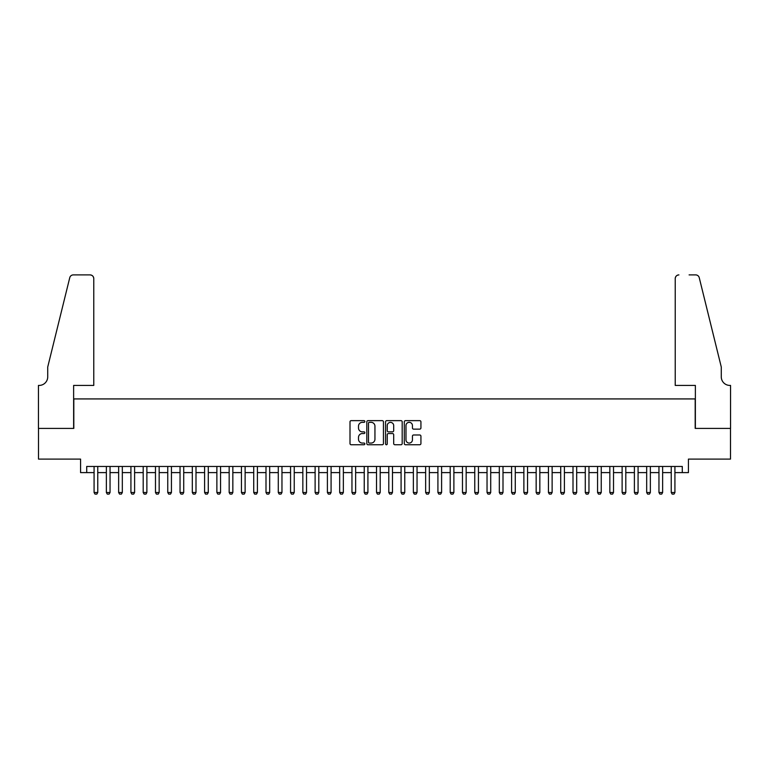 <?xml version="1.0" encoding="UTF-8"?>
<svg xmlns="http://www.w3.org/2000/svg" width="769" height="769" viewBox="0 0 769 769"><rect width="100%" height="100%" fill="white"/><g stroke="black" fill="none" stroke-linecap="round" stroke-linejoin="round"><path stroke-width="1.15" d="M364.852 421.489A0.846 0.846 0 0 0 364.006 420.643L351.202 420.643A1.202 1.202 0 0 0 350.001 421.854L350.001 443.55A1.202 1.202 0 0 0 351.202 444.751L364.006 444.751A0.846 0.846 0 0 0 364.852 443.905A0.846 0.846 0 0 0 364.006 443.069L362.353 443.069A3.855 3.855 0 0 1 358.498 439.205L358.498 437.398A3.855 3.855 0 0 1 362.353 433.543L364.006 433.543A0.846 0.846 0 0 0 364.852 432.697A0.846 0.846 0 0 0 364.006 431.851L362.353 431.851A3.855 3.855 0 0 1 358.498 427.997L358.498 426.189A3.855 3.855 0 0 1 362.353 422.335L364.006 422.335A0.846 0.846 0 0 0 364.852 421.489M419.73 429.14A1.202 1.202 0 0 0 420.931 427.939L420.931 421.854A1.202 1.202 0 0 0 419.73 420.643L405.503 420.643A1.202 1.202 0 0 0 404.302 421.854L404.302 443.55A1.202 1.202 0 0 0 405.503 444.751L419.73 444.751A1.202 1.202 0 0 0 420.931 443.55L420.931 436.196A1.202 1.202 0 0 0 419.73 434.985L413.635 434.985A1.202 1.202 0 0 0 412.434 436.196L412.434 439.839A3.22 3.22 0 0 1 409.214 443.069A3.22 3.22 0 0 1 405.984 439.839L405.984 425.555A3.22 3.22 0 0 1 409.214 422.335A3.22 3.22 0 0 1 412.434 425.555L412.434 427.939A1.202 1.202 0 0 0 413.635 429.14L419.73 429.14M86.714 472.608L86.714 466.466L682.286 466.466L682.286 472.608L688.428 472.608L688.428 459.103L730.492 459.103L730.492 428.4L695.186 428.4L695.186 398.928L73.814 398.928L73.814 428.4L38.508 428.4L38.508 459.103L80.572 459.103L80.572 472.608L94.078 472.608M383.443 421.854A1.202 1.202 0 0 0 382.241 420.643L368.015 420.643A1.202 1.202 0 0 0 366.813 421.854L366.813 443.55A1.202 1.202 0 0 0 368.015 444.751L382.241 444.751A1.202 1.202 0 0 0 383.443 443.55L383.443 421.854M386.759 420.643L400.985 420.643A1.202 1.202 0 0 1 402.187 421.854L402.187 443.55A1.202 1.202 0 0 1 400.985 444.751L394.901 444.751A1.202 1.202 0 0 1 393.69 443.55L393.69 434.745A1.202 1.202 0 0 0 392.488 433.543L388.451 433.543A1.202 1.202 0 0 0 387.24 434.745L387.24 443.905A0.846 0.846 0 0 1 386.394 444.751A0.846 0.846 0 0 1 385.557 443.905L385.557 421.854A1.202 1.202 0 0 1 386.759 420.643M97.759 472.608L106.362 472.608M110.044 472.608L118.637 472.608M122.319 472.608L130.922 472.608M134.604 472.608L143.197 472.608M146.879 472.608L155.482 472.608M159.164 472.608L167.757 472.608M171.439 472.608L180.042 472.608M183.724 472.608L192.317 472.608M195.999 472.608L204.602 472.608M208.284 472.608L216.877 472.608M220.559 472.608L229.162 472.608M232.844 472.608L241.437 472.608M245.119 472.608L253.722 472.608M257.404 472.608L265.997 472.608M269.679 472.608L278.282 472.608M281.963 472.608L290.557 472.608M294.239 472.608L302.842 472.608M306.523 472.608L315.117 472.608M318.799 472.608L327.402 472.608M331.083 472.608L339.677 472.608M343.358 472.608L351.962 472.608M355.643 472.608L364.237 472.608M367.918 472.608L376.522 472.608M380.203 472.608L388.797 472.608M392.478 472.608L401.082 472.608M404.763 472.608L413.357 472.608M417.038 472.608L425.642 472.608M429.323 472.608L437.917 472.608M441.598 472.608L450.201 472.608M453.883 472.608L462.477 472.608M466.158 472.608L474.761 472.608M478.443 472.608L487.037 472.608M490.718 472.608L499.321 472.608M503.003 472.608L511.596 472.608M515.278 472.608L523.881 472.608M527.563 472.608L536.156 472.608M539.838 472.608L548.441 472.608M552.123 472.608L560.716 472.608M564.398 472.608L573.001 472.608M576.683 472.608L585.276 472.608M588.958 472.608L597.561 472.608M601.243 472.608L609.836 472.608M613.518 472.608L622.121 472.608M625.803 472.608L634.396 472.608M638.078 472.608L646.681 472.608M650.363 472.608L658.956 472.608M662.638 472.608L671.241 472.608M674.922 472.608L682.286 472.608M369.341 422.335A0.846 0.846 0 0 0 368.495 423.181L368.495 442.223A0.846 0.846 0 0 0 369.341 443.069L371.091 443.069A3.855 3.855 0 0 0 374.945 439.205L374.945 426.189A3.855 3.855 0 0 0 371.091 422.335L369.341 422.335M393.69 425.613A3.22 3.22 0 0 0 390.469 422.392A3.22 3.22 0 0 0 387.24 425.613L387.24 430.65A1.202 1.202 0 0 0 388.451 431.851L392.488 431.851A1.202 1.202 0 0 0 393.69 430.65L393.69 425.613M97.759 466.466L97.759 492.506L96.846 494.102L95 494.102L94.078 492.506L94.078 466.466M94.078 492.506L97.759 492.506M93.77 385.423L93.77 278.589A3.682 3.682 0 0 0 90.088 274.898L73.324 274.898A3.682 3.682 0 0 0 69.748 277.705L47.726 367.005L47.726 376.829A8.594 8.594 0 0 1 39.123 385.423L38.45 385.423L38.45 428.4L73.632 428.4L73.632 385.423L93.77 385.423L93.77 278.589C93.539 276.359 92.309 275.139 90.088 274.898L79.899 274.898M69.748 277.705C70.681 275.687 70.681 275.687 69.748 277.705C70.681 275.687 70.681 275.687 69.748 277.705M47.726 376.829A8.594 8.594 0 0 1 39.123 385.423M675.23 385.423L675.23 278.589L675.23 385.423L695.368 385.423L695.368 428.4L730.55 428.4L730.55 385.423L729.877 385.423A8.594 8.594 0 0 1 721.274 376.829A8.594 8.594 0 0 0 729.877 385.423M714.526 339.619L699.252 277.705L721.274 367.005L721.274 376.829M689.101 274.898L695.676 274.898A3.682 3.682 0 0 1 699.252 277.705C698.319 275.687 698.319 275.687 699.252 277.705C698.319 275.687 698.319 275.687 699.252 277.705M678.912 274.898A3.682 3.682 0 0 0 675.23 278.589C675.461 276.359 676.691 275.139 678.912 274.898M110.044 466.466L110.044 492.506L109.121 494.102L107.275 494.102L106.362 492.506L106.362 466.466M106.362 492.506L110.044 492.506M122.319 466.466L122.319 492.506L121.406 494.102L119.56 494.102L118.637 492.506L118.637 466.466M118.637 492.506L122.319 492.506M134.604 466.466L134.604 492.506L133.681 494.102L131.835 494.102L130.922 492.506L130.922 466.466M130.922 492.506L134.604 492.506M146.879 466.466L146.879 492.506L145.966 494.102L144.12 494.102L143.197 492.506L143.197 466.466M143.197 492.506L146.879 492.506M159.164 466.466L159.164 492.506L158.241 494.102L156.395 494.102L155.482 492.506L155.482 466.466M155.482 492.506L159.164 492.506M171.439 466.466L171.439 492.506L170.526 494.102L168.68 494.102L167.757 492.506L167.757 466.466M167.757 492.506L171.439 492.506M183.724 466.466L183.724 492.506L182.801 494.102L180.955 494.102L180.042 492.506L180.042 466.466M180.042 492.506L183.724 492.506M195.999 466.466L195.999 492.506L195.086 494.102L193.24 494.102L192.317 492.506L192.317 466.466M192.317 492.506L195.999 492.506M208.284 466.466L208.284 492.506L207.361 494.102L205.515 494.102L204.602 492.506L204.602 466.466M204.602 492.506L208.284 492.506M220.559 466.466L220.559 492.506L219.646 494.102L217.8 494.102L216.877 492.506L216.877 466.466M216.877 492.506L220.559 492.506M232.844 466.466L232.844 492.506L231.921 494.102L230.075 494.102L229.162 492.506L229.162 466.466M229.162 492.506L232.844 492.506M245.119 466.466L245.119 492.506L244.206 494.102L242.36 494.102L241.437 492.506L241.437 466.466M241.437 492.506L245.119 492.506M257.404 466.466L257.404 492.506L256.481 494.102L254.635 494.102L253.722 492.506L253.722 466.466M253.722 492.506L257.404 492.506M269.679 466.466L269.679 492.506L268.766 494.102L266.92 494.102L265.997 492.506L265.997 466.466M265.997 492.506L269.679 492.506M281.963 466.466L281.963 492.506L281.041 494.102L279.195 494.102L278.282 492.506L278.282 466.466M278.282 492.506L281.963 492.506M294.239 466.466L294.239 492.506L293.325 494.102L291.48 494.102L290.557 492.506L290.557 466.466M290.557 492.506L294.239 492.506M306.523 466.466L306.523 492.506L305.601 494.102L303.755 494.102L302.842 492.506L302.842 466.466M302.842 492.506L306.523 492.506M318.799 466.466L318.799 492.506L317.885 494.102L316.04 494.102L315.117 492.506L315.117 466.466M315.117 492.506L318.799 492.506M331.083 466.466L331.083 492.506L330.161 494.102L328.315 494.102L327.402 492.506L327.402 466.466M327.402 492.506L331.083 492.506M343.358 466.466L343.358 492.506L342.445 494.102L340.6 494.102L339.677 492.506L339.677 466.466M339.677 492.506L343.358 492.506M355.643 466.466L355.643 492.506L354.72 494.102L352.875 494.102L351.962 492.506L351.962 466.466M351.962 492.506L355.643 492.506M367.918 466.466L367.918 492.506L367.005 494.102L365.16 494.102L364.237 492.506L364.237 466.466M364.237 492.506L367.918 492.506M380.203 466.466L380.203 492.506L379.28 494.102L377.435 494.102L376.522 492.506L376.522 466.466M376.522 492.506L380.203 492.506M392.478 466.466L392.478 492.506L391.565 494.102L389.72 494.102L388.797 492.506L388.797 466.466M388.797 492.506L392.478 492.506M404.763 466.466L404.763 492.506L403.84 494.102L401.995 494.102L401.082 492.506L401.082 466.466M401.082 492.506L404.763 492.506M417.038 466.466L417.038 492.506L416.125 494.102L414.28 494.102L413.357 492.506L413.357 466.466M413.357 492.506L417.038 492.506M429.323 466.466L429.323 492.506L428.4 494.102L426.555 494.102L425.642 492.506L425.642 466.466M425.642 492.506L429.323 492.506M441.598 466.466L441.598 492.506L440.685 494.102L438.839 494.102L437.917 492.506L437.917 466.466M437.917 492.506L441.598 492.506M453.883 466.466L453.883 492.506L452.96 494.102L451.115 494.102L450.201 492.506L450.201 466.466M450.201 492.506L453.883 492.506M466.158 466.466L466.158 492.506L465.245 494.102L463.399 494.102L462.477 492.506L462.477 466.466M462.477 492.506L466.158 492.506M478.443 466.466L478.443 492.506L477.52 494.102L475.675 494.102L474.761 492.506L474.761 466.466M474.761 492.506L478.443 492.506M490.718 466.466L490.718 492.506L489.805 494.102L487.959 494.102L487.037 492.506L487.037 466.466M487.037 492.506L490.718 492.506M503.003 466.466L503.003 492.506L502.08 494.102L500.235 494.102L499.321 492.506L499.321 466.466M499.321 492.506L503.003 492.506M515.278 466.466L515.278 492.506L514.365 494.102L512.519 494.102L511.596 492.506L511.596 466.466M511.596 492.506L515.278 492.506M527.563 466.466L527.563 492.506L526.64 494.102L524.794 494.102L523.881 492.506L523.881 466.466M523.881 492.506L527.563 492.506M539.838 466.466L539.838 492.506L538.925 494.102L537.079 494.102L536.156 492.506L536.156 466.466M536.156 492.506L539.838 492.506M552.123 466.466L552.123 492.506L551.2 494.102L549.354 494.102L548.441 492.506L548.441 466.466M548.441 492.506L552.123 492.506M564.398 466.466L564.398 492.506L563.485 494.102L561.639 494.102L560.716 492.506L560.716 466.466M560.716 492.506L564.398 492.506M576.683 466.466L576.683 492.506L575.76 494.102L573.914 494.102L573.001 492.506L573.001 466.466M573.001 492.506L576.683 492.506M588.958 466.466L588.958 492.506L588.045 494.102L586.199 494.102L585.276 492.506L585.276 466.466M585.276 492.506L588.958 492.506M601.243 466.466L601.243 492.506L600.32 494.102L598.474 494.102L597.561 492.506L597.561 466.466M597.561 492.506L601.243 492.506M613.518 466.466L613.518 492.506L612.605 494.102L610.759 494.102L609.836 492.506L609.836 466.466M609.836 492.506L613.518 492.506M625.803 466.466L625.803 492.506L624.88 494.102L623.034 494.102L622.121 492.506L622.121 466.466M622.121 492.506L625.803 492.506M638.078 466.466L638.078 492.506L637.165 494.102L635.319 494.102L634.396 492.506L634.396 466.466M634.396 492.506L638.078 492.506M650.363 466.466L650.363 492.506L649.44 494.102L647.594 494.102L646.681 492.506L646.681 466.466M646.681 492.506L650.363 492.506M662.638 466.466L662.638 492.506L661.725 494.102L659.879 494.102L658.956 492.506L658.956 466.466M658.956 492.506L662.638 492.506M674.922 466.466L674.922 492.506L674 494.102L672.154 494.102L671.241 492.506L671.241 466.466M671.241 492.506L674.922 492.506"/></g></svg>
